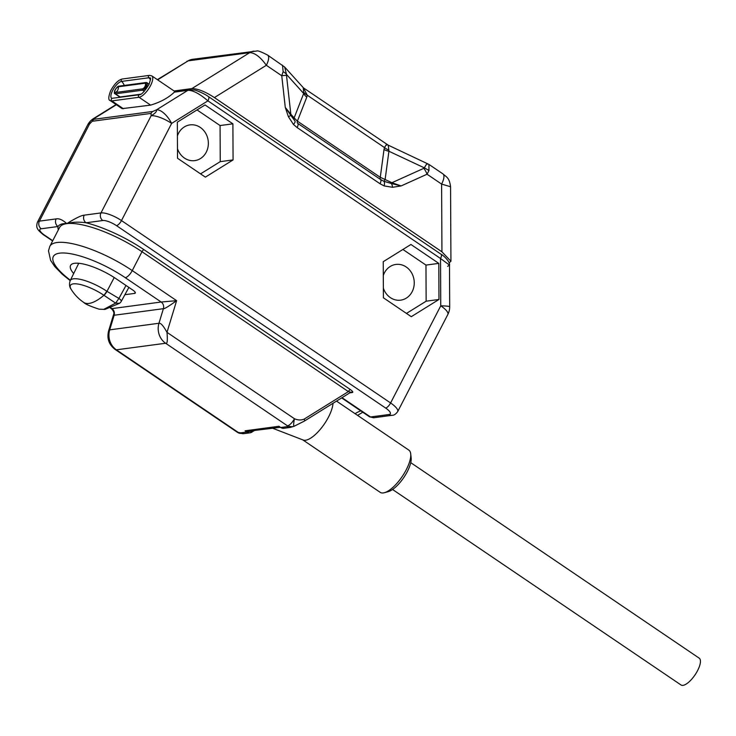 <?xml version="1.0" encoding="UTF-8"?>
<svg xmlns="http://www.w3.org/2000/svg" width="736" height="736" viewBox="0 0 736 736"><rect width="100%" height="100%" fill="white"/><g stroke="black" fill="none" stroke-linecap="round" stroke-linejoin="round"><path stroke-width="1.1" d="M302.772 439.87L380.19 492.338A25.512 9.347 124.1 0 0 383.309 492.927A25.512 9.347 -55.9 0 0 384.394 492.697L388.277 491.639A22.181 8.124 -55.9 0 0 403.797 477.517A22.181 8.124 -55.9 0 0 411.157 457.875L410.706 453.873A25.512 9.347 -55.9 0 0 408.82 450.101L336.518 401.102M333.003 403.282A25.512 9.347 -55.9 0 1 322.764 426.218A25.512 9.347 -55.9 0 1 305.56 440.238A25.512 9.347 124.1 0 1 303.149 440.018L272.817 428.306M384.394 492.697A25.512 9.347 -55.9 0 0 402.242 476.468A25.512 9.347 -55.9 0 0 410.706 453.873M349.766 392.868L352.286 392.527C353.372 392.325 352.746 391.34 350.4 389.583A2.217 0.81 -55.9 0 0 348.395 391.607L141.984 251.712A61.005 17.636 -152.7 0 0 66.783 223.634C62.68 219.88 59.138 218.307 56.148 218.905L39.404 221.14A16.634 4.812 -152.7 0 0 37.435 222.198C36.478 225.234 36.552 227.433 37.646 228.804C37.554 230.055 44.224 235.63 43.976 235.106L52.615 240.957M294.014 426.291L290.14 427.46A5.548 4.904 -97.6 0 1 286.976 426.678L287.454 425.813L165.628 343.252C167.265 344.338 167.725 340.694 166.989 332.341C163.392 325.818 160.715 322.791 158.958 323.27A16.634 14.711 82.4 0 0 165.628 343.252L116.371 349.821L238.197 432.391L240.644 432.86A5.548 4.904 82.4 0 0 243.818 433.642L250.047 432.814A5.548 4.904 -97.6 0 1 246.882 432.032A2.217 0.81 -55.9 0 0 247.37 431.82L247.287 431.351L280.25 427.312M294.336 426.024C293.02 426.944 290.72 426.871 287.454 425.813A7.765 2.843 -55.9 0 0 294.446 418.729C293.434 424.129 293.397 426.558 294.336 426.024M280.186 427.266L278.935 426.282L280.738 427.506L286.976 426.678M290.14 427.46L283.912 428.288A5.548 4.904 82.4 0 1 280.738 427.506A2.217 0.81 124.1 0 1 280.471 427.46A2.217 0.81 124.1 0 1 280.416 427.414L280.076 427.193A2.217 1.923 -62.4 0 0 279.524 427.046M240.644 432.86L246.882 432.032L245.079 430.808L247.287 431.351M280.416 427.414L278.935 426.282L245.079 430.808L247.37 431.82L252.2 431.13A2.217 0.708 50.3 0 1 252.172 431.066M254.086 430.808L250.047 432.814A5.548 4.904 -97.6 0 0 251.795 432.179A2.217 0.966 -121.9 0 0 251.979 432.115A2.217 0.966 -121.9 0 0 252.2 431.13L252.319 431.038M116.086 104.549L93.592 118.524A16.634 7.213 58.1 0 1 94.926 118.064C90.703 120.253 88.909 122.231 89.562 123.97A16.634 4.812 -152.7 0 0 87.593 125.028L37.435 222.198M342.038 397.67L370.521 416.981L389.013 414.506A11.095 3.202 -152.7 0 0 385.6 408.029L116.481 225.639A11.095 3.202 -152.7 0 0 102.81 220.533L86.066 222.769A5.548 4.904 -97.6 0 1 84.226 215.16C81.466 215.326 75.652 218.15 66.783 223.634C62.468 223.358 59.542 224.314 57.988 226.522A5.548 4.904 -97.6 0 1 56.148 218.905M58.328 229.88A63.222 18.271 -152.7 0 1 57.988 226.522L41.244 228.758A5.548 4.904 -97.6 0 1 39.404 221.14L89.562 123.97L92.239 121.265A5.548 4.904 82.4 0 1 94.033 119.287L94.926 118.064L116.371 104.733M175.067 91.641L151.782 75.863A12.751 4.674 124.1 0 1 149.574 87.345A12.751 4.674 124.1 0 1 139.03 97.272L150.604 105.119C160.411 102.203 168.332 97.879 174.368 92.138L189.63 89.7A5.548 4.904 82.4 0 0 187.882 90.326C192.915 90.197 199.594 93.702 207.92 100.85L171.635 123.409A16.634 4.812 -152.7 0 0 151.128 115.754L151.055 113.408A5.548 4.904 -97.6 0 1 152.849 111.44L94.033 119.287M177.514 158.249L205.381 177.137L233.073 159.924L232.898 123.832L205.031 104.944L177.339 122.148L177.514 158.249M383.41 297.795L411.277 316.682L438.969 299.469L438.794 263.378L410.927 244.481L383.235 261.694L383.41 297.795M389.013 414.506A5.548 4.904 82.4 0 0 392.187 415.288C393.944 415.38 395.784 414.166 397.688 411.626L447.847 314.456A16.634 4.812 -152.7 0 0 440.754 305.799L440.524 258.492L449.494 265.107L447.608 266.358M350.4 389.583L143.989 249.688A63.222 18.271 -152.7 0 0 86.066 222.769C78.78 221.748 72.349 222.033 66.783 223.634A61.005 17.636 -152.7 0 0 59.561 227.507L49.818 246.376A61.005 17.636 27.3 0 1 132.25 270.59L176.622 300.665L166.989 332.341L294.446 418.729C297.868 420.238 301.107 420.366 304.17 419.097L348.395 391.607L351.026 392.224A2.217 1.96 82.4 0 0 350.492 392.38M108.597 330.952L109.701 329.848A16.634 14.711 82.4 0 0 116.371 349.821L115.156 349.471C108.937 344.696 106.748 338.532 108.597 330.952L113.528 314.741C114.374 313.002 113.666 310.988 111.384 308.697L161.166 302.018L176.622 300.665C168.645 306.397 164.238 309.065 163.392 308.678A5.548 4.904 82.4 0 0 161.166 302.018L125.249 277.674A7.765 2.843 124.1 0 0 132.25 270.59L141.984 251.712A2.217 0.81 -55.9 0 1 143.989 249.688M113.528 314.741L114.135 315.256L163.392 308.678L158.958 323.27L109.701 329.848L114.135 315.256A5.548 4.904 82.4 0 0 111.918 308.596L110.832 307.86M115.156 349.471L237.25 432.216A7.765 2.843 124.1 0 0 238.197 432.391L239.55 433.274L243.818 433.642M124.899 294.704L134.633 293.397A5.548 1.601 -152.7 0 0 135.286 293.048A5.548 1.601 -152.7 0 0 132.931 290.159L116.27 278.87A33.828 9.78 -152.7 0 0 70.555 265.448A33.828 9.78 -152.7 0 0 73.692 273.544M103.739 309.359A5.548 4.904 82.4 0 0 105.036 309.387L99.112 309.184L103.739 309.359L115.635 303.131L103.951 295.311A5.548 2.052 -56.6 0 0 106.968 291.336L106.867 291.272A27.186 7.857 -152.7 0 0 70.214 280.582L78.752 263.286M89.028 303.416A43.507 15.934 124.1 0 1 83.766 302.45A43.507 15.934 124.1 0 1 83.72 302.422A43.507 43.507 0 0 1 71.162 289.34A24.803 7.167 -152.7 0 1 78.669 284.17A24.803 7.167 -152.7 0 1 103.914 295.283A43.507 15.934 124.1 0 1 89.028 303.416M114.227 277.527L106.968 291.336L118.91 298.439L115.635 303.131L119.434 303.333A5.548 5.548 0 0 0 121.256 301.355A5.548 1.555 -151.3 0 0 118.91 298.439L126.003 285.467M103.951 295.311L106.867 291.272M280.14 427.23L283.912 428.288M341.651 397.909L369.509 416.788A8.317 3.045 124.1 0 0 370.521 416.981L373.594 417.772L392.187 415.288M174.368 92.138L187.882 90.326L156.492 109.839A16.634 7.213 -121.9 0 1 171.635 123.409L121.486 220.579A16.634 4.812 -152.7 0 0 100.97 212.925L151.128 115.754C155.222 113.372 157.007 111.403 156.492 109.839L152.849 111.44M139.454 94.732L111.863 98.339A10.019 3.671 124.1 0 1 113.178 89.507A10.019 3.671 124.1 0 1 121.642 81.402L148.838 77.768A10.019 3.671 124.1 0 1 150.264 78.163C151.055 77.409 150.613 79.525 148.948 84.511C144.67 91.374 141.496 94.778 139.454 94.732A1.38 1.224 82.4 0 0 139.03 97.272L111.835 100.906A12.751 4.674 124.1 0 1 110.28 100.611L122.13 108.643L150.604 105.119M449.116 262.862L450.929 261.262L441.94 251.813L441.609 184.092A13.312 4.876 -55.9 0 0 442.925 173.889L442.925 173.889C446.798 177.376 449.337 177.615 450.561 186.732L441.609 184.092L427.055 174.22A11.095 5.005 -114.3 0 0 423.798 168.323L391.92 182.721L401.12 185.932L391.414 183.531A5.548 0.69 115.1 0 0 391.92 182.721L385.112 179.529L388.921 151.248L388.268 145.185L428.913 164.395L428.978 170.476L427.055 174.22L401.12 185.932L392.536 187.284A5.548 2.585 84.6 0 0 391.414 183.531L383.815 181.249A5.548 2.346 109.9 0 1 384.146 185.914L392.536 187.284M428.978 170.476L424.332 167.854L423.798 168.323M293.471 124.467A5.548 1.601 137.5 0 0 294.998 121.063L294.989 121.054A5.548 1.601 137.5 0 1 294.998 121.063L290.794 115.34A5.548 4.214 137.9 0 1 290.83 114.218L285.283 107.428L290.794 115.34A5.548 0.69 158.7 0 1 288.392 116.693L293.471 124.467L297.132 127.576L380.006 183.742L384.146 185.914M288.392 116.693L285.283 107.428L281.75 75.744L266.34 65.292L214.378 97.584L441.94 251.813M174.073 90.97L191.884 88.587C197.837 88.642 205.335 91.65 214.378 97.584M157.642 79.828L188.158 60.858L157.357 79.644M427.432 164.192C427.634 162.684 426.604 163.898 424.332 167.854L388.921 151.248A11.095 6.799 7.7 0 1 384.017 149.5L384.514 147.586C386.317 144.458 387.062 143.64 386.75 145.112M294.934 120.989A5.548 4.214 137.9 0 1 294.133 117.88L297.399 121.146A5.548 2.033 124.1 0 0 297.666 123.317L380.549 179.492A5.548 2.033 124.1 0 1 380.558 179.492L383.815 181.249A5.548 0.69 115.1 0 0 385.112 179.529L380.282 177.321L384.017 149.5M297.132 127.576A5.548 2.033 124.1 0 0 297.675 123.326L380.558 179.492A5.548 2.033 124.1 0 1 380.282 177.321L297.399 121.146L306.783 97.152A11.095 7.636 21.4 0 1 303.683 93.481L294.133 117.88L290.83 114.218L286.488 75.265L281.75 75.744L283.148 71.64A11.095 6.035 12.1 0 1 286.506 74.437L284.666 67.05L267.646 55.099C261.197 51.759 257.563 50.407 256.744 51.023L192.354 59.349L186.852 61.309M283.148 71.64L282.514 65.173M267.646 55.099A13.312 4.876 -55.9 0 1 266.34 65.292C260.424 57.012 254.886 52.79 249.725 52.642A13.312 11.776 -97.6 0 1 253.92 51.124M286.488 75.265L286.506 74.437L303.683 93.481L303.26 87.648L284.666 67.05M306.783 97.152L307.262 95.229L303.26 87.648M388.958 150.089A11.095 7.682 22.5 0 1 384.514 147.586L307.262 95.229A11.095 6.716 6.7 0 1 304.06 92.552M146.547 82.625A4.434 1.628 124.1 0 1 147.09 82.726A4.434 1.628 124.1 0 1 146.317 86.728A4.434 1.628 124.1 0 1 142.655 90.178A0.791 0.699 82.4 0 1 142.563 88.872A5.548 4.904 -97.6 0 0 144.909 86.609A5.548 4.904 82.4 0 0 145.507 83.168L118.321 86.802A0.791 0.699 -97.6 0 1 118.91 86.149L146.096 82.515A0.791 0.699 -97.6 0 0 145.507 83.168A3.358 1.233 124.1 0 1 146.17 84.005A3.358 1.233 124.1 0 1 145.47 86.029A3.358 1.233 124.1 0 1 144.578 87.345A3.358 1.233 124.1 0 1 142.959 88.752A3.358 1.233 124.1 0 1 142.563 88.872L115.377 92.506A3.358 1.233 124.1 0 1 115.294 89.856A3.358 1.233 124.1 0 1 118.321 86.802A5.548 4.904 82.4 0 1 117.714 90.243A5.548 4.904 -97.6 0 1 115.377 92.506A0.791 0.699 82.4 0 0 115.46 93.803A4.434 1.628 124.1 0 1 114.917 93.702L119.591 96.876A4.434 1.628 124.1 0 0 120.134 96.977A0.791 0.699 -97.6 0 1 120.391 97.272M232.898 123.832L220.073 125.543L197.018 109.922M233.073 159.924L220.248 161.644L220.073 125.543M200.56 173.871L220.248 161.644M177.404 135.93A18.023 15.944 -97.6 0 1 189.989 124.89A18.023 15.944 -97.6 0 1 200.293 127.42A18.023 15.944 -97.6 0 1 208.086 146.62A18.023 15.944 -97.6 0 1 194.764 160.623A18.023 15.944 -97.6 0 1 184.46 158.084A18.023 15.944 -97.6 0 1 177.468 148.672M438.794 263.378L425.969 265.089L402.914 249.467M438.969 299.469L426.144 301.19L425.969 265.089M406.465 313.416L426.144 301.19M383.3 275.476A18.023 15.944 -97.6 0 1 395.885 264.436A18.023 15.944 -97.6 0 1 406.189 266.966A18.023 15.944 -97.6 0 1 413.982 286.157A18.023 15.944 -97.6 0 1 400.66 300.159A18.023 15.944 -97.6 0 1 390.365 297.629A18.023 15.944 -97.6 0 1 383.364 288.218M410.752 462.668L699.2 658.159A16.201 5.934 124.1 0 1 697.608 670.57A16.201 5.934 124.1 0 1 681.021 684.977L392.573 489.486M352.286 392.527A2.217 1.96 82.4 0 0 351.026 392.224M41.244 228.758A11.095 3.202 -152.7 0 0 44.657 235.235L52.744 240.709M360.852 410.918A33.828 12.392 -55.9 0 0 355.092 413.696M102.81 220.533A5.548 4.904 -97.6 0 1 100.97 212.925L84.226 215.16M151.055 113.408L92.239 121.265M397.688 411.626A16.634 4.812 -152.7 0 0 390.604 402.969L440.754 305.799A16.634 1.113 -0.3 0 1 449.696 306.746L449.494 265.107C450.377 262.08 443.688 255.447 441.066 254.251A5.548 2.033 124.1 0 1 440.524 258.492L207.92 100.85A5.548 2.033 124.1 0 0 208.472 96.609L441.066 254.251M385.6 408.029A5.548 2.033 -55.9 0 0 390.604 402.969L121.486 220.579A5.548 2.033 -55.9 0 1 116.481 225.639M304.17 419.097A2.217 0.966 58.1 0 1 304.318 421.112A2.217 0.966 58.1 0 1 304.143 421.176M44.657 235.235A5.548 2.033 124.1 0 1 43.976 235.106M70.389 280.241A53.24 15.392 27.3 0 1 61.484 253A53.24 15.392 27.3 0 1 125.249 277.674M134.633 293.397L135.194 292.312M105.036 309.387L119.434 303.333M112.258 98.366A1.38 1.224 82.4 0 0 111.835 100.906L123.409 108.744M191.884 88.587L249.725 52.642L188.158 60.858A13.312 11.776 -97.6 0 1 192.354 59.349M380.558 179.492A5.548 2.033 124.1 0 1 380.006 183.742M124.274 85.431A11.095 9.807 82.4 0 0 121.642 81.402A1.38 1.224 -97.6 0 1 122.25 79.01C118.34 79.93 114.494 83.794 110.713 90.602C108.312 96.867 108.164 100.197 110.28 100.611M118.965 97.465A5.695 2.088 124.1 0 1 119.002 96.471M150.475 79.819A11.095 9.807 82.4 0 0 148.838 77.768A1.38 1.224 -97.6 0 1 149.445 75.376L122.25 79.01M140.815 94.208L120.134 96.977L115.46 93.803L142.655 90.178L144.311 91.301M362.784 412.234L357.567 415.371M293.784 426.402A7.765 7.765 0 0 0 294.078 426.273L304.318 421.112L350.465 392.435M111.384 308.697L110.391 308.025M237.25 432.216A7.765 7.765 0 0 0 239.55 433.274M70.196 280.637L62.302 274.28L54.786 266.598L50.6 260.351L48.502 250.829L49.818 246.376M121.256 301.355L128.874 287.417M99.112 309.184C90.252 306.277 85.137 304.032 83.766 302.45M70.214 280.582C69.064 283.986 69.377 286.911 71.162 289.34M373.594 417.772L369.509 416.788M447.847 314.456A16.634 16.634 0 0 0 449.696 306.746M93.592 118.524A16.634 16.634 0 0 0 87.593 125.028M189.63 89.7L194.47 90.068C194.46 89.718 203.651 93.021 208.472 96.609M450.929 261.262L450.561 186.732M442.925 173.889L428.913 164.395M303.674 88.016L388.268 145.185M151.782 75.863L149.445 75.376M118.91 86.149C117.972 86.002 116.564 87.483 114.696 90.592C114.172 92.773 114.246 93.812 114.917 93.702M145.47 86.029L144.578 87.345M149.141 84.116L146.096 82.515"/></g></svg>
